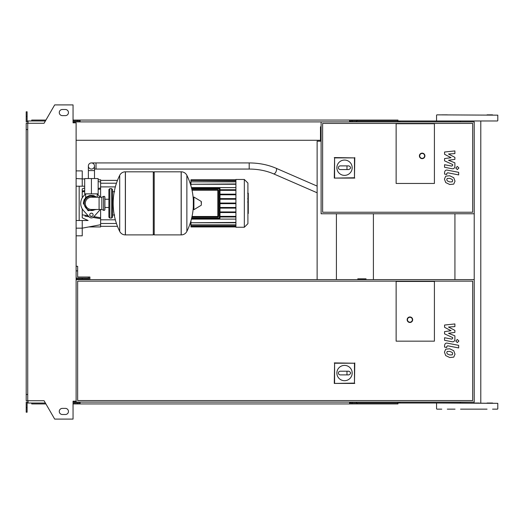 <?xml version="1.0" encoding="UTF-8"?>
<svg xmlns="http://www.w3.org/2000/svg" width="524" height="524" viewBox="0 0 524 524"><rect width="100%" height="100%" fill="white"/><g stroke="black" fill="none" stroke-linecap="round" stroke-linejoin="round"><path stroke-width="0.79" d="M452.232 181.821L452.69 180.701L452.232 179.424L449.73 178.343L447.214 178.448L446.756 179.549L447.214 180.846L449.73 181.933L452.232 181.821M453.738 177.715L449.73 175.763L445.708 176.149L444.437 179.097L445.708 182.555L449.73 184.507L453.738 184.114L455.009 181.153L453.738 177.715M458.677 172.337L447.509 170.169C445.793 169.776 444.804 170.588 444.555 172.606L444.555 174.073L446.736 174.499L446.736 173.503L447.666 172.776L458.677 174.911L458.677 172.337M455.769 168.007L457.334 169.573L458.9 168.007L457.334 166.442L455.769 168.007M444.555 154.272L451.04 157.691L444.555 158.589L444.555 160.848L452.71 164.556L452.71 165.361L451.78 166.095L444.549 164.706L444.549 167.28L451.95 168.702C453.673 169.082 454.655 168.269 454.898 166.246L454.891 162.833L448.505 160.252L454.891 159.368L454.891 157.357L448.505 154.01L454.891 153.584L454.891 150.925L444.555 152.012L444.555 154.272M452.232 354.84L452.69 353.72L452.232 352.442L449.73 351.362L447.214 351.466L446.756 352.567L447.214 353.87L449.73 354.951L452.232 354.84M453.738 350.733L449.73 348.788L445.708 349.174L444.437 352.115L445.708 355.58L449.73 357.532L453.738 357.139L455.009 354.172L453.738 350.733M458.677 345.355L447.509 343.187C445.793 342.801 444.804 343.613 444.555 345.63L444.555 347.098L446.736 347.517L446.736 346.528L447.666 345.794L458.677 347.936L458.677 345.355M455.769 341.032L457.334 342.591L458.9 341.032L457.334 339.467L455.769 341.032M444.555 327.29L451.04 330.709L444.555 331.613L444.555 333.867L452.71 337.58L452.71 338.38L451.78 339.113L444.549 337.725L444.549 340.305L451.95 341.72C453.673 342.106 454.655 341.288 454.898 339.27L454.891 335.851L448.505 333.271L454.891 332.393L454.891 330.375L448.505 327.035L454.891 326.609L454.891 323.95L444.555 325.037L444.555 327.29M91.425 162.931A3.065 3.065 0 0 0 88.366 165.997A3.065 3.065 0 0 0 91.425 169.056A3.065 3.065 0 0 0 94.49 165.997A3.065 3.065 0 0 0 91.425 162.931A3.065 3.065 0 0 0 88.366 165.997L88.366 170.588L94.49 170.588L94.49 165.997A3.065 3.065 0 0 0 91.425 162.931L249.188 162.931L249.188 169.056L96.023 169.056L96.023 162.931M96.482 178.553L86.375 178.553M91.425 193.86L98.165 193.86L98.165 178.553L84.692 178.553L84.692 193.86L91.425 193.86L91.425 178.553M248.278 193.349L248.278 198.367M248.278 193.585L247.911 193.585M247.911 199.107L248.278 199.107L248.278 201.995L247.911 201.956M248.278 200.653L247.911 200.653M247.911 204.19L248.278 204.19L248.278 202.31L247.911 202.31M248.278 204.19L248.278 213.497L247.911 213.497M248.278 211.906L247.911 211.906M248.278 211.65L247.911 211.65M248.278 209.646L247.911 209.646M248.278 208.434L247.911 208.434M248.278 207.904L247.911 207.904M248.278 206.358L247.911 206.358M396.131 183.452L396.131 123.736L434.409 123.736L434.409 183.452L396.131 183.452L396.131 123.736L434.409 123.736L434.409 183.452L396.131 183.452M472.687 212.24L322.633 212.24L322.633 123.428L472.687 123.428L472.687 212.24M474.22 213.766L474.22 121.895L321.101 121.895L321.101 213.766L474.22 213.766L474.22 402.104L76.118 402.104L76.118 122.819L73.052 122.819L73.052 104.905L54.679 104.905L44.068 123.278L27.733 123.278L27.733 400.722L44.068 400.722L54.679 419.095L73.052 419.095L73.052 401.181L76.118 401.181M336.873 167.719A7.657 7.657 0 0 1 344.53 160.062A7.657 7.657 0 0 1 352.187 167.719A7.657 7.657 0 0 1 344.53 175.376A7.657 7.657 0 0 1 336.873 167.719M348.82 165.885C351.178 167.11 351.178 168.335 348.82 169.56L346.98 169.56L346.98 165.885L348.82 165.885M346.98 169.56L340.24 169.56A1.841 1.841 0 0 1 338.406 167.719A1.841 1.841 0 0 1 340.24 165.885L346.98 165.885M334.594 177.767L334.594 157.894L354.466 157.894L354.466 177.767L334.273 178.094L334.594 157.894M334.273 157.573L354.466 157.894M354.787 157.573L354.466 177.767M354.787 178.094L334.273 178.094M424.918 155.89A2.758 2.758 0 0 0 422.161 153.132A2.758 2.758 0 0 0 419.403 155.89A2.758 2.758 0 0 0 422.161 158.648A2.758 2.758 0 0 0 424.918 155.89A2.758 2.758 0 0 1 422.161 158.648A2.758 2.758 0 0 1 419.403 155.89M91.425 196.159C83.879 199.218 83.879 199.218 91.425 196.159L95.204 197.234L93.711 196.533M111.638 218.056L111.638 188.66L109.804 188.66L109.804 218.056L111.638 218.056L112.555 217.139L112.555 189.577L112.555 191.719L114.704 191.719M181.153 234.896L181.153 171.813L181.232 234.896A6.275 6.275 0 0 0 186.865 231.398L186.865 175.317A6.275 6.275 0 0 0 181.232 171.813L154.207 171.813L154.207 234.896L181.153 234.896M193.33 203.358L193.33 197.371L193.906 197.044L193.906 209.672L193.33 209.338L193.33 203.358M201.367 203.358L201.367 201.733L201.367 203.358M119.708 175.317A6.275 6.275 0 0 1 125.341 171.813L153.29 171.813L153.29 234.896L125.419 234.896L125.419 171.813L125.341 234.896A6.275 6.275 0 0 1 119.708 231.398L119.708 175.317A63.391 63.391 0 0 0 119.708 231.398M112.555 217.139L112.555 203.358M104.905 197.234A0.917 0.917 0 0 0 103.588 196.402L103.588 210.314A0.917 0.917 0 0 0 104.905 209.482L104.905 197.234M99.082 197.234L99.082 209.482L91.425 209.482A6.124 6.124 0 0 1 85.301 203.358A6.124 6.124 0 0 1 91.425 197.234L101.839 197.234L101.839 209.482L103.588 210.314M93.115 214.84A1.683 1.683 0 0 1 91.425 216.523A1.683 1.683 0 0 1 89.742 214.84A1.683 1.683 0 0 1 91.425 213.157A1.683 1.683 0 0 1 93.115 214.84M100.222 209.482A10.716 10.716 0 0 1 99.416 210.504L93.711 216.884A3.065 3.065 0 0 1 89.145 216.884L83.44 210.504A10.716 10.716 0 0 1 83.44 196.212L85.536 193.86M97.32 193.86L99.416 196.212A10.716 10.716 0 0 1 100.222 197.234M235.911 179.47L235.911 227.246L244.328 227.246L244.328 179.47L235.911 179.47M244.328 227.246L247.911 223.656L247.911 183.053L244.328 179.47M235.911 219.104L191.417 219.104M218.456 216.491L217.84 216.491L217.84 217.106L191.895 217.106L217.84 217.106A0.616 0.616 0 0 0 218.456 216.491L218.456 190.219A0.616 0.616 0 0 0 217.84 189.609L191.895 189.609M191.686 188.686L219.373 188.686L219.373 218.023L219.982 218.023A0.616 0.616 0 0 1 219.373 218.639A0.616 0.616 0 0 0 219.982 218.023L219.982 188.686A0.616 0.616 0 0 0 219.373 188.077L191.535 188.077L219.373 188.077L219.373 188.686L219.982 188.686M191.535 218.639L219.373 218.639L191.535 218.639M235.911 216.982L219.982 216.982M235.911 216.373L219.982 216.373M191.417 187.612L235.911 187.612M235.911 180.086L190.952 179.778L190.952 185.902M235.911 189.727L219.982 189.727M235.911 184.271L190.952 184.271L235.911 183.963M235.911 181.841L190.952 181.841L235.911 181.54M235.911 180.511L190.952 180.511L235.911 180.204M235.911 222.438L190.952 222.746L190.952 220.807M235.911 224.868L190.952 224.868L190.952 222.746L235.911 222.746M235.911 226.204L190.952 226.204L190.952 225.176L235.911 225.176M235.911 226.63L190.952 226.63L235.911 226.506M235.911 190.343L219.982 190.343M235.911 203.666L219.982 203.666M235.911 207.491L219.982 207.491M235.911 208.1L219.982 208.1M235.911 211.932L219.982 211.932M235.911 212.541L219.982 212.541M235.911 203.05L219.982 203.05M235.911 194.168L219.982 194.168M235.911 199.225L219.982 199.225M235.911 194.784L219.982 194.784M235.911 198.609L219.982 198.609M82.242 208.88L82.242 217.853L88.117 220.506L82.242 220.506L82.242 228.163L76.118 228.163M97.66 218.2L93.036 217.447L100.615 218.685L100.615 224.717L82.242 228.163L82.242 235.82L76.118 235.82M84.927 216.13L89.08 216.805M76.118 186.21L84.692 186.21M84.692 188.005L82.242 188.856L82.242 197.836M100.615 197.234L100.615 188.031L98.165 188.43L100.615 188.031L100.615 179.778L98.165 179.778M84.692 190.625L82.242 191.024M100.615 218.685L100.615 217.709L93.907 216.661M92.113 216.379L90.305 216.098M88.137 215.757L82.242 214.82M100.615 217.709L100.615 209.482M82.242 191.895L84.692 191.502M98.165 189.393L100.615 189.007M82.242 186.21L82.242 170.896L76.118 170.896M88.772 226.938L100.615 226.938L100.615 224.717M79.176 186.21L79.176 220.506M76.118 220.506L82.242 220.506M357.787 279.606L357.787 278.84L366.027 278.84L366.027 279.606M434.409 341.163L396.131 341.163L396.131 281.447L434.409 281.447L434.409 341.163L396.131 341.163L396.131 281.447L434.409 281.447L434.409 341.163M336.873 373.049A7.657 7.657 0 0 1 344.53 365.392A7.657 7.657 0 0 1 352.187 373.049A7.657 7.657 0 0 1 344.53 380.706A7.657 7.657 0 0 1 336.873 373.049M348.82 371.215C351.178 372.44 351.178 373.664 348.82 374.889L346.98 374.889L346.98 371.215L348.82 371.215M346.98 374.889L340.24 374.889A1.841 1.841 0 0 1 338.406 373.049A1.841 1.841 0 0 1 340.24 371.215L346.98 371.215M334.594 383.103L334.594 363.224L354.466 363.224L354.466 383.103L334.273 383.424L334.594 363.224M334.273 362.903L354.466 363.224M354.787 362.903L354.466 383.103M354.787 383.424L334.273 383.424M412.67 319.725A2.758 2.758 0 0 0 409.912 316.968A2.758 2.758 0 0 0 407.155 319.725A2.758 2.758 0 0 0 409.912 322.483A2.758 2.758 0 0 0 412.67 319.725A2.758 2.758 0 0 1 409.912 322.483A2.758 2.758 0 0 1 407.155 319.725M76.118 279.606L474.22 279.606M472.687 400.572L77.65 400.572L77.65 281.139L472.687 281.139L472.687 400.572M373.402 279.606L373.402 213.766M76.118 278.997L88.975 278.997L88.975 279.606M76.118 278.08L82.242 278.08L82.242 278.997M76.118 270.882L77.65 270.882L77.65 277.006L89.899 277.006L89.899 278.08L82.242 278.08M89.899 278.08L89.899 279.606M88.366 277.006L88.366 278.08M88.366 278.997L88.366 279.606M77.65 270.882L77.65 266.29L76.118 266.29M77.65 277.006L81.626 277.006M460.557 409.146L487.051 409.146M399.805 121.895L399.805 120.978L497.492 120.978L436.859 120.978M492.567 403.022L487.051 403.022M492.567 114.854L487.051 114.854M447.3 114.854L441.784 114.854M436.859 403.022L497.8 403.329L460.373 403.022L460.373 402.104M479.309 403.022L473.794 403.022M473.794 120.978L479.309 120.978M436.859 114.854L497.8 115.162L436.859 114.854M497.492 409.146L492.567 409.146M455.048 409.146L447.3 409.146M441.784 409.146L436.859 409.146M460.373 121.895L460.373 120.978L467.179 120.978M399.805 120.978L350.196 120.978L350.196 121.895M397.965 121.895L397.965 120.062L352.03 120.062L352.03 121.895M356.549 120.978L356.549 121.895M80.1 120.978L74.585 120.978L74.585 122.819M357.047 120.062L357.047 120.978M352.03 120.062L349.58 120.062L349.58 121.895M349.58 120.062L80.1 120.062L80.1 121.895M80.1 120.062L77.65 120.062L77.65 120.978M77.65 120.062L73.052 120.062M45.929 120.062L31.715 120.062L31.715 120.978M349.58 120.978L350.196 120.978M399.805 402.104L399.805 403.022L350.196 403.022L350.196 402.104M397.965 402.104L397.965 403.939L352.03 403.939L352.03 402.104M356.549 403.022L356.549 402.104M80.1 403.022L73.052 403.022M357.047 403.939L357.047 403.022M352.03 403.939L349.58 403.939L349.58 402.104M349.58 403.939L80.1 403.939L80.1 402.104M80.1 403.939L77.65 403.939L77.65 403.022M77.65 403.939L73.052 403.939M45.929 403.939L31.715 403.939L31.715 403.022M349.58 403.022L350.196 403.022M399.805 403.022L460.373 403.022M62.336 109.496A3.065 3.065 0 0 0 59.271 112.555A3.065 3.065 0 0 0 62.336 115.621A3.065 3.065 0 0 1 59.271 112.555A3.065 3.065 0 0 1 62.336 109.496L65.395 109.496A3.065 3.065 0 0 1 68.461 112.555A3.065 3.065 0 0 1 65.395 115.621A3.065 3.065 0 0 0 68.461 112.555A3.065 3.065 0 0 0 65.395 109.496M62.336 414.504A3.065 3.065 0 0 1 59.271 411.445A3.065 3.065 0 0 1 62.336 408.379A3.065 3.065 0 0 0 59.271 411.445A3.065 3.065 0 0 0 62.336 414.504L65.395 414.504A3.065 3.065 0 0 0 68.461 411.445A3.065 3.065 0 0 0 65.395 408.379A3.065 3.065 0 0 1 68.461 411.445A3.065 3.065 0 0 1 65.395 414.504M73.668 401.181L73.668 402.104L73.052 402.104M74.585 403.022L74.585 401.181M318.042 141.192L320.492 141.192L320.492 140.275L76.118 140.275M321.101 126.795L320.492 126.795L320.492 141.192L317.125 141.192L317.125 279.606M336.415 213.766L336.415 279.606M74.585 121.895L321.101 121.895M74.585 402.104L76.118 402.104M454.93 213.766L454.93 279.606M73.668 122.819L73.668 121.895L73.052 121.895M28.041 121.895L26.2 121.895L26.2 116.387L27.117 116.387L27.117 120.978L45.398 120.978M45.398 403.022L28.041 403.022L28.041 400.722M28.041 402.104L26.2 402.104L26.2 407.613L27.117 407.613L27.117 403.022L28.041 403.022M26.2 407.613L26.2 412.205L27.117 412.205L27.117 407.613M74.585 120.978L73.052 120.978M26.2 116.387L26.2 111.795L27.117 111.795L27.117 116.387M28.041 120.978L28.041 123.278M27.733 129.552L26.2 129.552L26.2 123.278L27.733 123.278M26.2 129.552L26.2 394.448L27.733 394.448M26.2 394.448L26.2 400.722L27.733 400.722M65.395 408.379L62.336 408.379M65.395 115.621L62.336 115.621M249.188 169.056C258.122 169.101 266.277 170.706 273.646 173.87A3.065 1.31 -66.5 0 0 273.764 173.903A3.065 1.31 -66.5 0 0 275.585 172.488A3.065 1.31 -66.5 0 0 276.574 169.422A3.065 1.31 -66.5 0 0 276.089 168.25A3.065 1.31 -66.5 0 0 275.971 168.217M248.278 198.596L247.911 198.596M248.278 197.43L247.911 197.43M248.278 195.367L247.911 195.367M248.278 203.253L247.911 203.253M248.278 204.308L247.911 204.308M419.711 155.89A2.45 2.45 0 0 1 422.161 153.44A2.45 2.45 0 0 1 424.61 155.89A2.45 2.45 0 0 1 422.161 158.34A2.45 2.45 0 0 1 419.711 155.89M95.204 197.234A7.198 7.198 0 0 0 84.233 203.358A7.198 7.198 0 0 0 95.204 209.482M181.232 234.896L181.232 171.813M201.367 204.976L201.177 201.406L193.906 197.044M125.341 171.813L125.341 234.896M217.84 189.609L217.84 190.219L218.456 190.219M192.026 190.219L217.84 190.219L217.84 216.491L192.026 216.491M191.686 218.023L219.373 218.023L219.373 218.639M76.118 178.553L84.692 179.012M407.462 319.725A2.45 2.45 0 0 1 409.912 317.275A2.45 2.45 0 0 1 412.362 319.725A2.45 2.45 0 0 1 409.912 322.175A2.45 2.45 0 0 1 407.462 319.725M96.023 169.056L94.49 169.056M317.125 186.099L276.089 168.25C267.895 164.739 258.928 162.971 249.188 162.931M94.49 178.245L94.49 170.588M273.646 173.87L317.125 192.78M88.366 178.245L88.366 170.588M247.662 193.212L248.278 193.212M247.662 198.74L248.278 198.74M247.662 201.995L248.278 201.995M85.608 193.86L85.608 197.699L83.309 203.358L84.141 199.788L86.453 196.945L89.781 195.413L93.449 195.498L96.75 197.234M97.248 193.86L97.248 197.234M83.309 203.358L88.065 210.74L96.75 209.482L88.065 210.74L83.309 203.358M112.555 214.991L114.704 214.991M186.865 231.398A63.391 63.391 0 0 0 193.33 206.469M193.33 200.24A63.391 63.391 0 0 0 186.865 175.317M201.177 201.406L201.367 201.733M201.177 205.303L193.906 209.672M153.29 172.73L154.207 171.813M153.29 233.979L154.207 234.896M104.905 199.238L108.881 199.238M104.905 207.478L108.881 207.478M109.804 218.056L108.881 217.139L108.881 189.577L109.804 188.66M111.638 188.66L112.555 189.577M101.839 197.234L103.588 196.402M99.082 209.482L101.839 209.482M190.952 224.18L189.885 224.18M190.952 182.535L189.885 182.535M235.911 226.938L190.952 226.938M235.911 179.778L190.952 179.778M116.452 183.223L100.615 183.223M115.346 186.898L100.615 186.898M115.346 219.818L100.615 219.818M116.452 223.493L100.615 223.493M117.474 180.387L100.615 180.387M117.474 226.322L100.615 226.322M100.615 181.998L98.165 181.54M436.551 120.671L436.551 115.162M436.551 408.838L436.551 403.329M497.8 408.838L497.8 403.329M497.8 120.671L497.8 115.162M480.79 403.022L480.79 120.978"/></g></svg>
